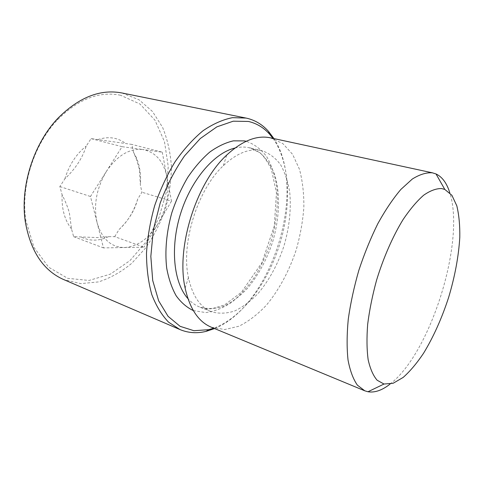 <?xml version="1.0" encoding="UTF-8"?>
<svg xmlns="http://www.w3.org/2000/svg" width="484" height="484" viewBox="0 0 484 484"><rect width="100%" height="100%" fill="white"/><g stroke="black" fill="none" stroke-linecap="round" stroke-linejoin="round"><path stroke-width="0.36" stroke-dasharray="2.42 1.81" d="M114.708 236.652L119.088 229.495C123.983 224.745 127.915 219.924 130.898 215.029C133.893 210.129 136.149 204.835 137.674 199.148L141.909 192.233L140.36 184.894L139.465 169.473L136.252 158.74L133.487 152.23L131.842 144.413L91.083 138.624L86.231 146.071C84.313 152.115 81.639 157.778 78.196 163.066C74.772 168.347 70.331 173.599 64.886 178.814L59.847 186.552L62.103 194.768C65.467 201.417 67.893 207.497 69.394 213.008L71.529 229.005L73.641 236.676L97.254 237.571L108.525 236.658L114.708 236.652L144.044 247.203L103.461 247.899L97.102 222.737C101.991 239.042 111.084 247.306 124.382 247.536C137.583 246.586 148.763 238.721 157.905 223.947L144.044 247.203M73.641 236.676L103.461 247.899M171.481 201.175L157.905 223.947C166.514 208.81 169.533 193.213 166.962 177.15L171.481 201.175L141.909 192.233M162.261 152.17L166.962 177.15C163.671 161.305 155.618 152.091 142.81 149.514L162.261 152.17L131.842 144.413M106.462 171.3C96.449 188.209 93.327 205.361 97.102 222.737L90.472 196.492L122.083 146.682L142.81 149.514C129.41 148.237 117.297 155.497 106.462 171.3M59.847 186.552L90.472 196.492M91.083 138.624L122.083 146.682M97.877 139.586C108.416 136.149 117.691 137.468 125.713 143.542M133.487 152.23L136.077 157.046C139.749 165.334 141.183 174.621 140.36 184.894M137.674 199.148C133.929 211.454 127.74 221.569 119.088 229.495M64.886 178.814C69.2 164.875 76.315 153.96 86.231 146.071M71.529 229.005C64.687 220.256 61.541 208.84 62.103 194.768M108.525 236.658C98.712 241.298 89.365 241.304 80.477 236.67M120.522 95.239C99.081 90.931 77.991 99.196 57.239 120.038C33.662 144.789 20.57 186.703 25.864 220.474L33.989 247.409L48.66 267.228L67.772 278.354L89.05 280.448L110.37 274.125L129.972 260.592L146.47 241.371L158.819 218.109L166.248 192.535L168.238 166.417L164.475 141.637L154.941 120.165L139.997 104.042L120.522 95.239M272.976 138.376C290.225 162.703 291.773 205.591 279.631 244.626C267.392 283.63 241.71 318.012 213.68 328.194M260.15 150.306L261.777 150.627C269.171 153.138 275.45 157.851 280.617 164.76C285.034 172.703 288.089 182.026 289.777 192.723C291.265 209.766 289.329 227.516 283.963 245.981C277.864 264.216 269.352 279.915 258.426 293.08C250.954 300.909 243.137 306.838 234.982 310.855C226.802 313.596 218.956 313.892 211.447 311.75C200.067 307.104 192.396 295.7 188.427 277.544C180.81 243.234 197.593 189.522 223.378 165.649C236.283 153.573 248.54 148.455 260.15 150.306M121.926 92.964L139.029 99.783L152.49 111.508L162.545 127.274C167.482 139.41 170.441 152.52 171.409 166.617C171.245 180.949 169.194 195.215 165.262 209.409C160.319 223.281 153.791 236.119 145.684 247.917L131.775 263.278C121.387 271.875 110.31 278.082 98.542 281.906L80.798 283.636L63.64 279.552M214.575 328.563C271.742 305.573 307.836 190.024 273.92 138.581M390.062 384.084C430.663 353.072 465.535 241.437 449.805 192.826M270.429 137.825L282.831 143.566L292.626 154.384L299.475 169.309C302.554 180.937 304.012 193.636 303.849 207.406C302.784 221.484 300.243 235.617 296.232 249.811C289.275 270.798 278.99 290.019 266.406 305.162C257.669 314.425 248.516 321.443 238.945 326.222L224.739 329.537L211.278 327.196M234.976 148.031C239.429 146.967 243.67 146.767 247.705 147.445L249.357 147.777L259.999 152.732C266.133 158.183 270.992 165.419 274.567 174.446C280.563 193.63 279.595 218.55 272.48 242.393C266.436 260.434 257.936 275.94 246.973 288.906C239.465 296.613 231.6 302.427 223.384 306.336C215.132 308.986 207.206 309.216 199.608 307.025C195.306 305.307 191.416 302.512 187.937 298.628M193.31 310.571L205.736 312.579C214.46 311.466 223.124 308.036 231.727 302.294C240.088 295.409 247.772 286.903 254.778 276.781C261.257 265.97 266.636 254.342 270.913 241.903C276.515 222.61 278.445 204.006 276.709 186.086C274.809 174.821 271.445 164.965 266.63 156.526C261.009 149.151 254.197 144.069 246.193 141.274M136.252 158.74L136.077 157.046M261.777 150.627L249.357 147.777C251.577 147.941 255.213 149.725 260.259 153.138C263.853 156.175 267.591 161.686 271.476 169.678L276.461 192.741L274.271 226.058L261.917 262.721L241.407 292.288L224.497 304.968L211.617 308.822C205.518 308.75 201.513 308.151 199.608 307.025L211.447 311.75M25.864 220.474L25.356 221.987M57.239 120.038L57.681 118.507M188.427 277.544L185.148 288.149M223.378 165.649L226.724 155.061"/><path stroke-width="0.73" d="M213.68 328.194L208.652 329.683L193.909 330.711L180.096 326.319L168.057 316.312L158.661 300.842L152.714 280.502L150.833 256.381L153.331 229.997L160.15 203.183C166.696 185.699 174.833 169.92 184.555 155.854L200.285 138.539L216.874 126.856L233.234 121.188L248.413 121.454C256.677 123.347 263.768 127.625 269.685 134.292L272.976 138.376M179.969 329.562L63.64 279.552C43.391 270.562 30.631 251.371 25.356 221.987C19.88 187.223 33.39 143.972 57.681 118.507C78.747 97.344 100.164 88.832 121.926 92.964L246.041 118.066L232.477 117.66C222.852 119.572 213.033 123.934 203.026 130.753C193.116 138.956 183.799 149.284 175.081 161.735C166.938 175.202 160.143 189.819 154.692 205.597C150.191 221.672 147.457 237.565 146.489 253.265C146.567 268.469 148.346 282.263 151.825 294.647C156.175 305.948 161.765 315.12 168.589 322.181L179.969 329.562C188.27 333.01 197 333.609 206.154 331.358L214.575 328.563M273.92 138.581L268.59 131.491C262.516 124.63 255.237 120.207 246.755 118.217L246.041 118.066M441.596 188.56L444.796 189.419L451.893 195.288L456.799 205.773C458.977 214.751 459.975 225.229 459.8 237.227C458.663 256.29 454.936 276.352 448.632 297.418C441.825 318.327 433.464 336.943 423.548 353.266C416.869 363.23 410.081 371.276 403.184 377.417L393.177 383.249L384 384.03L377.115 380.218C373.164 375.578 370.175 368.748 368.155 359.721C366.781 349.515 366.624 337.681 367.683 324.207C369.474 310.056 372.432 295.391 376.564 280.206C383.497 257.542 392.814 236.325 403.105 219.518C410.063 209.221 416.924 201.114 423.681 195.197C430.228 190.654 436.199 188.439 441.596 188.56M449.805 192.826C446.853 183.206 442.255 176.914 436.017 173.944L432.339 172.812C426.295 172.395 419.616 174.47 412.295 179.05L400.867 189.438C393.014 198.7 385.349 210.086 377.871 223.596C370.702 238.086 364.373 253.616 358.886 270.181C354.058 286.939 350.519 303.28 348.268 319.204C346.828 334.474 346.75 348.075 348.032 360.011C350.053 370.714 353.163 379.081 357.367 385.125L364.779 390.806L367.979 391.756C374.798 392.869 382.154 390.31 390.062 384.084M364.779 390.806L211.278 327.196C198.488 321.836 189.776 308.822 185.148 288.149C175.886 247.741 196.111 183.012 226.724 155.061C242.018 140.935 256.369 135.145 269.788 137.698L432.847 172.909M187.937 298.628C173.708 282.958 169.902 247.717 180.568 213.68C191.174 179.624 214.364 152.817 234.976 148.031M246.193 141.274L244.396 140.898L233.403 140.85C225.629 142.617 217.752 146.356 209.766 152.073C201.888 158.885 194.526 167.355 187.683 177.477C181.312 188.373 176.031 200.128 171.832 212.754C166.466 231.939 164.729 251.25 166.708 268.142C168.674 278.857 171.838 288.089 176.206 295.845C181.143 302.591 186.842 307.497 193.31 310.571M269.685 134.292L268.59 131.491M208.652 329.683L206.154 331.358M444.796 189.419L436.017 173.944M384 384.03L367.979 391.756"/></g></svg>
